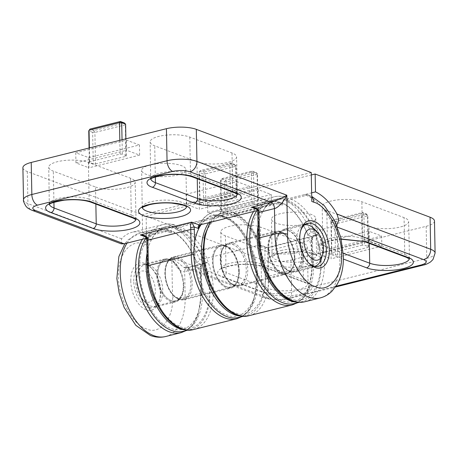 <?xml version="1.0" encoding="UTF-8"?>
<svg xmlns="http://www.w3.org/2000/svg" width="458" height="458" viewBox="0 0 458 458"><rect width="100%" height="100%" fill="white"/><g stroke="black" fill="none" stroke-linecap="round" stroke-linejoin="round"><path stroke-width="0.34" stroke-dasharray="2.29 1.72" d="M225.445 246.49A21.051 12.137 76 0 0 220.733 246.129A21.051 12.137 76 0 0 213.308 265.594A21.051 12.137 76 0 0 226.218 286.616A21.051 12.137 76 0 0 230.935 286.977A21.051 12.137 76 0 0 238.355 267.506A21.051 12.137 76 0 0 225.445 246.49M233.82 284.716A21.051 12.137 -104 0 1 220.916 263.694A21.051 12.137 -104 0 1 228.336 244.229A21.051 12.137 -104 0 1 233.053 244.589A21.051 12.137 -104 0 1 245.957 265.611A21.051 12.137 -104 0 1 238.538 285.076A21.051 12.137 -104 0 1 233.82 284.716M208.711 222.703A52.493 30.257 -104 0 1 220.722 213.726A52.493 30.257 -104 0 1 232.475 214.625A52.493 30.257 -104 0 1 264.667 267.043A52.493 30.257 -104 0 1 246.152 315.585A52.493 30.257 -104 0 1 242.397 316.1M201.102 224.603A52.493 30.257 -104 0 1 213.113 215.621A52.493 30.257 -104 0 1 224.872 216.519A52.493 30.257 -104 0 1 257.058 268.938A52.493 30.257 -104 0 1 238.549 317.48M281.218 232.561A21.051 12.137 76 0 0 276.506 232.2A21.051 12.137 76 0 0 269.081 251.671A21.051 12.137 76 0 0 281.991 272.687A21.051 12.137 76 0 0 286.702 273.048A21.051 12.137 76 0 0 294.128 253.583A21.051 12.137 76 0 0 281.218 232.561M288.826 230.666A21.051 12.137 76 0 0 284.109 230.305A21.051 12.137 76 0 0 276.689 249.77A21.051 12.137 76 0 0 289.593 270.793A21.051 12.137 76 0 0 294.311 271.153A21.051 12.137 76 0 0 301.73 251.682A21.051 12.137 76 0 0 288.826 230.666M258.197 225.422A52.493 30.257 -104 0 1 276.495 199.797A52.493 30.257 -104 0 1 288.248 200.696A52.493 30.257 -104 0 1 320.434 253.114A52.493 30.257 -104 0 1 301.925 301.656A52.493 30.257 -104 0 1 297.557 302.183M294.322 303.557A52.493 30.257 76 0 0 312.831 255.014A52.493 30.257 76 0 0 280.645 202.596A52.493 30.257 76 0 0 268.886 201.697A52.493 30.257 76 0 0 256.875 210.68M233.632 285.019A21.32 12.286 76 0 0 235.177 285.46A21.32 12.286 76 0 0 238.4 285.386A21.32 12.286 76 0 0 246.227 269.585A21.32 12.286 76 0 0 232.847 244.383A21.32 12.286 76 0 0 228.073 244.022A21.32 12.286 76 0 0 225.193 245.471A21.32 12.286 76 0 0 220.252 259.823A21.32 12.286 76 0 0 233.632 285.019M239.019 271.382A21.32 12.286 -104 0 1 234.078 285.735A21.32 12.286 -104 0 1 231.198 287.183A21.32 12.286 -104 0 1 226.424 286.817A21.32 12.286 -104 0 1 213.044 261.621A21.32 12.286 -104 0 1 220.865 245.82A21.32 12.286 -104 0 1 224.094 245.746A21.32 12.286 -104 0 1 225.639 246.186A21.32 12.286 -104 0 1 239.019 271.382M288.975 271.199A21.32 12.286 76 0 0 290.527 271.64A21.32 12.286 76 0 0 293.75 271.565A21.32 12.286 76 0 0 301.576 255.764A21.32 12.286 76 0 0 288.197 230.563A21.32 12.286 76 0 0 283.422 230.202A21.32 12.286 76 0 0 280.542 231.651A21.32 12.286 76 0 0 275.601 246.003A21.32 12.286 76 0 0 288.975 271.199M294.368 257.562A21.32 12.286 -104 0 1 289.422 271.915A21.32 12.286 -104 0 1 286.542 273.363A21.32 12.286 -104 0 1 281.767 272.997A21.32 12.286 -104 0 1 268.394 247.801A21.32 12.286 -104 0 1 276.214 232A21.32 12.286 -104 0 1 279.443 231.925A21.32 12.286 -104 0 1 280.989 232.366A21.32 12.286 -104 0 1 294.368 257.562M178.282 298.839A21.32 12.286 76 0 0 179.828 299.28A21.32 12.286 76 0 0 183.057 299.206A21.32 12.286 76 0 0 190.877 283.405A21.32 12.286 76 0 0 177.498 258.203A21.32 12.286 76 0 0 172.729 257.843A21.32 12.286 76 0 0 169.844 259.291A21.32 12.286 76 0 0 164.903 273.644A21.32 12.286 76 0 0 178.282 298.839M183.669 285.202A21.32 12.286 -104 0 1 178.729 299.555A21.32 12.286 -104 0 1 175.849 301.003A21.32 12.286 -104 0 1 171.074 300.637A21.32 12.286 -104 0 1 157.695 275.441A21.32 12.286 -104 0 1 165.521 259.64A21.32 12.286 -104 0 1 168.744 259.566A21.32 12.286 -104 0 1 170.29 260.007A21.32 12.286 -104 0 1 183.669 285.202M314.24 228.903A21.32 12.286 -104 0 1 322.478 250.543A21.32 12.286 -104 0 1 321.562 258.22M314.738 266.327A21.32 12.286 -104 0 1 314.652 266.344A21.32 12.286 -104 0 1 309.877 265.978A21.32 12.286 -104 0 1 296.503 240.782A21.32 12.286 -104 0 1 304.324 224.981A21.32 12.286 -104 0 1 304.41 224.958M150.172 305.858A21.32 12.286 76 0 0 154.947 306.225A21.32 12.286 76 0 0 162.767 290.424A21.32 12.286 76 0 0 149.394 265.222A21.32 12.286 76 0 0 144.619 264.861A21.32 12.286 76 0 0 137.709 272.979A21.32 12.286 76 0 0 136.793 280.662A21.32 12.286 76 0 0 145.031 302.303A21.32 12.286 76 0 0 150.172 305.858M135.814 282.935A15.99 9.217 76 0 0 141.991 299.166A15.99 9.217 76 0 0 155.296 290.257A15.99 9.217 76 0 0 147.247 272.418A15.99 9.217 76 0 0 136.501 277.176A15.99 9.217 76 0 0 135.814 282.935M170.101 260.31A21.051 12.137 76 0 0 165.384 259.949A21.051 12.137 76 0 0 157.964 279.414A21.051 12.137 76 0 0 170.868 300.437A21.051 12.137 76 0 0 175.586 300.797A21.051 12.137 76 0 0 183.005 281.327A21.051 12.137 76 0 0 170.101 260.31M178.477 298.536A21.051 12.137 -104 0 1 165.567 277.514A21.051 12.137 -104 0 1 172.992 258.049A21.051 12.137 -104 0 1 177.704 258.409A21.051 12.137 -104 0 1 190.614 279.432A21.051 12.137 -104 0 1 183.189 298.897A21.051 12.137 -104 0 1 178.477 298.536M147.075 253.165A52.493 30.257 -104 0 1 165.372 227.54A52.493 30.257 -104 0 1 177.126 228.445A52.493 30.257 -104 0 1 209.317 280.863A52.493 30.257 -104 0 1 190.809 329.405A52.493 30.257 -104 0 1 186.435 329.926M145.753 238.423A52.493 30.257 -104 0 1 157.77 229.441A52.493 30.257 -104 0 1 169.523 230.34A52.493 30.257 -104 0 1 201.709 282.758A52.493 30.257 -104 0 1 183.2 331.3M311.801 201.457A9.005 6.836 -69.4 0 0 307.828 194.81A9.005 6.836 -69.4 0 0 304.496 194.656L289.032 198.514A2.662 2.021 -69.4 0 0 286.966 201.583L286.92 199.133L285.626 197.129L284.762 197.117L224.975 212.048C223.693 212.518 223.006 213.542 222.909 215.117L222.96 217.567A2.662 2.021 -69.4 0 0 221.781 215.598A2.662 2.021 -69.4 0 0 220.796 215.552L222.743 216.285A2.662 2.021 110.6 0 1 223.733 216.331A2.662 2.021 110.6 0 1 224.907 218.3C240.124 221.878 257.596 254.791 256.675 278.143C258.512 302.538 242.059 322.695 226.762 314.806C211.539 311.228 194.072 278.315 194.988 254.957A2.662 0.807 178.9 0 0 193.86 254.722M257.533 210.514L260.253 210.188L254.282 207.943L258.186 210.938L258.999 238.973C259.073 264.604 274.302 293.292 290.767 298.822C307.261 305.681 321.602 288.105 320.686 262.165C320.611 236.534 305.383 207.852 288.918 202.316A2.662 2.021 110.6 0 1 290.979 199.247A53.294 30.72 76 0 1 323.657 252.467A53.294 30.72 76 0 1 304.868 301.748M177.235 175.042A22.116 6.681 178.9 0 0 185.874 169.557A22.116 6.681 178.9 0 0 173.479 163.809A22.116 6.681 178.9 0 0 150.287 164.914A22.116 6.681 178.9 0 0 141.648 170.405A22.116 6.681 178.9 0 0 154.043 176.153A22.116 6.681 178.9 0 0 177.235 175.042M95.527 187.019A22.116 6.681 178.9 0 0 126.534 187.706A22.116 6.681 178.9 0 0 135.173 182.215A22.116 6.681 178.9 0 0 130.593 178.259L88.388 162.395A22.116 6.681 178.9 0 0 63.679 160.581A22.116 6.681 178.9 0 0 48.743 167.199A22.116 6.681 178.9 0 0 53.317 171.155L95.527 187.019L95.854 204.05M196.929 161.697A22.116 6.681 178.9 0 0 227.935 162.384A22.116 6.681 178.9 0 0 236.574 156.894A22.116 6.681 178.9 0 0 231.994 152.943L189.789 137.079A22.116 6.681 178.9 0 0 165.08 135.259A22.116 6.681 178.9 0 0 150.144 141.883A22.116 6.681 178.9 0 0 154.724 145.833L196.929 161.697L197.255 178.729M300.597 230.987A22.116 12.75 76 0 0 300.345 231.788A22.116 12.75 76 0 0 299.395 239.757A22.116 12.75 76 0 0 307.942 262.205A22.116 12.75 76 0 0 308.543 262.8M303.316 255.633A22.116 12.75 76 0 0 284.487 229.109A22.116 12.75 76 0 0 276.369 245.505A22.116 12.75 76 0 0 295.198 272.029A22.116 12.75 76 0 0 303.316 255.633M239.305 271.617A22.116 12.75 76 0 0 220.475 245.093A22.116 12.75 76 0 0 212.357 261.489A22.116 12.75 76 0 0 231.193 288.008A22.116 12.75 76 0 0 239.305 271.617M165.252 273.249A22.116 12.75 -104 0 1 173.364 256.858A22.116 12.75 -104 0 1 192.194 283.382A22.116 12.75 -104 0 1 184.082 299.772A22.116 12.75 -104 0 1 165.252 273.249M88.737 157.638L139.438 144.98L126.454 140.096L75.747 152.76L88.737 157.638L88.932 167.8L75.948 162.916L75.747 152.76M199.121 199.133L249.822 186.469L236.838 181.591L186.137 194.249L199.121 199.133L199.316 209.289L186.332 204.405L186.137 194.249M311.245 172.557L142.243 214.756L27.314 171.555A21.32 6.441 -1.1 0 1 22.9 167.743M126.454 140.096L126.648 150.258L139.633 155.136L139.438 144.98M139.633 155.136L88.932 167.8M75.948 162.916L126.648 150.258M236.838 181.591L237.032 191.747L250.016 196.631L249.822 186.469M250.016 196.631L199.316 209.289M186.332 204.405L237.032 191.747M142.243 214.756L142.587 232.618A55.956 32.255 76 0 0 132.001 232.303A55.956 32.255 76 0 0 121.593 238.813L121.25 243.839M220.796 215.552L177.91 226.263A2.662 2.021 -69.4 0 0 175.849 229.326L175.803 226.882L174.509 224.872L173.639 224.867L142.587 232.618M95.499 163.924L125.921 156.327L126.213 155.646L122.32 154.18L120.076 154.128L89.659 161.726L89.362 162.407L93.26 163.872L95.499 163.924L94.898 132.431L93.89 130.541L124.313 122.944L125.315 124.834L94.898 132.431L92.653 132.379L93.26 163.872M230.46 195.623L200.043 203.22L199.745 203.902L203.644 205.367L205.882 205.413L236.305 197.816L236.597 197.135L232.704 195.669L230.46 195.623L229.859 164.13L232.097 164.182L232.704 195.669M146.411 238.257L149.136 237.931L151.071 240.187C156.922 228.731 165.161 224.294 175.803 226.882M125.921 156.327L125.315 124.834L125.612 124.152M119.813 140.331L120.076 154.128M89.659 161.726L89.39 147.928M199.745 203.902L199.144 172.408L199.436 171.727L229.859 164.13L230.803 162.974L200.381 170.571L199.436 171.727L200.043 203.22M236.305 197.816L235.704 166.328L205.281 173.925L205.882 205.413M260.253 210.188L262.194 212.443C268.039 200.988 276.283 196.551 286.92 199.133M222.909 215.117L210.279 215.729L200.152 224.844M149.136 237.931L143.165 235.687L147.064 238.681L146.577 238.738M126.213 155.646L125.893 138.814M122.04 139.776L122.32 154.18M89.362 162.407L89.087 148.008M203.644 205.367L203.037 173.874L205.281 173.925L204.279 172.031L234.696 164.439L235.704 166.328L235.996 165.647L236.597 197.135M151.071 240.187L147.064 238.681L147.882 266.722C147.247 307.501 184.11 344.782 201.188 320.634C202.522 319.409 205.785 313.329 206.34 311.263C207.531 308.257 208.464 304.198 209.14 299.085L209.317 285.122C208.493 277.909 207.663 273.06 206.833 270.569L201.972 256.663C200.89 253.881 198.589 249.873 195.079 244.658L186.778 235.538C185.49 234.181 179.473 230.363 177.796 230.059A2.662 2.021 110.6 0 1 179.862 226.996L177.91 226.263M257.699 210.995L262.194 212.443M93.89 130.541L89.997 129.076L88.76 130.919L92.653 132.379L93.89 130.541M232.097 164.182L230.803 162.974L234.696 164.439L235.996 165.647L232.097 164.182M200.381 170.571L199.144 172.408L203.037 173.874L204.279 172.031L200.381 170.571M434.487 221.031A21.32 6.441 -1.1 0 1 426.158 226.321L290.956 260.081A21.32 6.441 -1.1 0 1 261.066 259.417L146.136 216.216L146.692 245.122A9.005 6.836 110.6 0 1 153.67 234.754L169.134 230.889A2.662 2.021 110.6 0 1 170.118 230.935A2.662 2.021 110.6 0 1 171.292 232.904L171.246 230.454C171.344 228.88 172.031 227.855 173.313 227.386L233.093 212.455L234.187 212.546L235.257 214.47L235.303 216.92A2.662 2.021 110.6 0 1 237.37 213.852L235.418 213.119A2.662 2.021 -69.4 0 0 233.357 216.187C218.054 208.293 201.6 228.456 203.438 252.85C202.522 276.203 219.989 309.116 235.212 312.694C250.509 320.589 266.962 300.425 265.125 276.037A2.662 0.807 178.9 0 0 268.863 276.117L311.743 265.411A53.294 30.72 -104 0 1 292.193 304.913M307.1 223.859A22.116 6.681 178.9 0 0 315.739 218.369A22.116 6.681 178.9 0 0 303.339 212.621A22.116 6.681 178.9 0 0 280.153 213.731A22.116 6.681 178.9 0 0 271.514 219.216A22.116 6.681 178.9 0 0 283.908 224.964A22.116 6.681 178.9 0 0 307.1 223.859M368.999 226.378A22.116 6.681 178.9 0 0 400.006 227.065A22.116 6.681 178.9 0 0 408.645 221.575A22.116 6.681 178.9 0 0 404.065 217.619L361.86 201.755A22.116 6.681 178.9 0 0 337.151 199.94A22.116 6.681 178.9 0 0 322.214 206.558A22.116 6.681 178.9 0 0 326.789 210.514L368.999 226.378L369.325 243.41M267.598 251.694A22.116 6.681 178.9 0 0 298.605 252.381A22.116 6.681 178.9 0 0 307.244 246.891A22.116 6.681 178.9 0 0 302.664 242.94L260.459 227.076A22.116 6.681 178.9 0 0 235.75 225.256A22.116 6.681 178.9 0 0 220.813 231.88A22.116 6.681 178.9 0 0 225.388 235.83L267.598 251.694L268.302 288.523L226.097 272.653L225.388 235.83M130.782 281.046A24.251 13.975 -104 0 1 150.957 267.535A24.251 13.975 -104 0 1 160.329 292.147A24.251 13.975 -104 0 1 159.287 300.883A24.251 13.975 -104 0 1 142.988 308.097A24.251 13.975 -104 0 1 130.782 281.046M133.77 281.109A22.116 12.75 -104 0 1 141.888 264.718A22.116 12.75 -104 0 1 152.176 268.789A22.116 12.75 -104 0 1 160.718 291.236A22.116 12.75 -104 0 1 159.768 299.206A22.116 12.75 -104 0 1 152.606 307.633A22.116 12.75 -104 0 1 133.77 281.109M156.802 275.361A22.116 12.75 -104 0 1 164.914 258.965A22.116 12.75 -104 0 1 183.744 285.489A22.116 12.75 -104 0 1 175.632 301.885A22.116 12.75 -104 0 1 156.802 275.361M220.808 259.377A22.116 12.75 -104 0 1 228.926 242.986A22.116 12.75 -104 0 1 247.755 269.504A22.116 12.75 -104 0 1 239.643 285.901A22.116 12.75 -104 0 1 220.808 259.377M294.866 257.745A22.116 12.75 76 0 0 276.037 231.221A22.116 12.75 76 0 0 267.919 247.612A22.116 12.75 76 0 0 286.748 274.136A22.116 12.75 76 0 0 294.866 257.745M368.65 231.135L317.949 243.793L330.934 248.677L381.634 236.019L368.65 231.135L368.845 241.292L381.829 246.175L381.634 236.019M258.266 189.641L207.56 202.304L220.55 207.182L271.25 194.524L258.266 189.641L258.461 199.803L271.445 204.686L271.25 194.524M146.136 216.216L311.291 174.979M330.934 248.677L331.128 258.833L318.144 253.955L317.949 243.793M318.144 253.955L368.845 241.292M381.829 246.175L331.128 258.833M220.55 207.182L220.745 217.344L207.76 212.46L207.56 202.304M207.76 212.46L258.461 199.803M271.445 204.686L220.745 217.344M237.37 213.852L280.25 203.146A2.662 2.021 110.6 0 1 281.241 203.192A2.662 2.021 110.6 0 1 282.414 205.155L282.368 202.711C282.46 201.136 283.147 200.112 284.429 199.636L311.635 192.847M362.272 245.167L331.855 252.764L331.558 253.446L335.456 254.911L337.695 254.957L368.118 247.366L368.409 246.679L364.516 245.219L362.272 245.167L361.671 213.674L362.616 212.518L332.193 220.115L331.249 221.271L361.671 213.674L363.91 213.726L364.516 245.219M227.311 213.468L257.734 205.871L258.026 205.19L254.133 203.724L251.889 203.678L221.472 211.27L221.174 211.957L225.073 213.417L227.311 213.468L226.71 181.975L224.466 181.929L225.073 213.417M336.727 225.256L334.809 226.218L310.896 232.189L307.971 234.937C301.593 218.884 293.057 208.144 282.368 202.711M235.257 214.47C245.952 219.909 254.488 230.649 260.86 246.696L260.94 245.499L260.447 245.019L259.56 245.007L199.774 259.938L196.848 262.68C190.476 246.627 181.941 235.887 171.246 230.454M290.956 260.081L291.569 292.13A9.005 5.193 -104 0 1 288.265 298.805A9.005 5.193 -104 0 1 286.25 298.65C279.884 299.944 274.13 299.813 268.989 298.267L187.826 267.758L183.492 267.232L171.784 257.677C174.727 266.275 181.173 272.791 184.677 271.623L185.164 297.019A53.294 30.72 -104 0 1 165.607 336.521M331.855 252.764L331.249 221.271L330.957 221.953L331.558 253.446M368.118 247.366L367.511 215.873L337.094 223.47L337.695 254.957M258.026 205.19L257.425 173.696L257.127 174.384L226.71 181.975L225.702 180.086L256.125 172.494L257.127 174.384L257.734 205.871M221.472 211.27L220.865 179.782L251.287 172.185L251.889 203.678M268.989 298.267A9.005 6.836 110.6 0 1 265.657 298.118L183.492 267.232L186.629 267.672A5.33 3.074 -104 0 0 184.677 271.623L200.14 267.758A5.33 3.074 -104 0 1 200.289 266.138L204.434 263.224L207.514 262.846C204.423 262.337 202.201 262.783 200.856 264.186L196.848 262.68M265.125 276.037L264.867 248.202L266.419 247.263L267.3 247.915L267.999 247.354L268.525 249.1A2.662 1.431 12.7 0 1 264.867 248.202L260.86 246.696M311.411 238.389L315.545 235.481L318.631 235.097C315.539 234.593 313.324 235.04 311.978 236.442A2.662 1.431 12.7 0 1 312.465 237.553A2.662 1.431 12.7 0 1 312.465 237.559A2.662 1.431 12.7 0 1 311.411 238.389A5.33 3.074 -104 0 0 311.257 240.015L311.743 265.411A2.662 0.807 178.9 0 0 312.785 264.747A2.662 0.807 178.9 0 0 312.236 264.272C312.03 284.899 305.967 297.374 294.053 301.696C281.636 304.083 270.369 296.383 260.236 278.601C258.839 276.351 255.289 267.712 254.648 265.193C253.32 261.237 252.215 256.417 251.333 250.721C250.6 244.967 250.36 240.198 250.612 236.42C251.173 229.727 251.826 225.433 252.57 223.533L256.967 213.107C257.963 211.104 260.138 208.785 263.493 206.146L271.565 203.18C274.313 202.911 277.285 203.329 280.468 204.428A2.662 2.021 -69.4 0 0 279.288 202.459A2.662 2.021 -69.4 0 0 278.304 202.413L280.25 203.146M368.409 246.679L367.808 215.191L363.91 213.726L362.616 212.518L366.509 213.983L336.092 221.58L332.193 220.115L330.957 221.953L334.85 223.418L336.092 221.58L337.094 223.47L334.85 223.418L335.456 254.911M366.509 213.983L367.511 215.873L367.808 215.191L366.509 213.983M254.133 203.724L253.526 172.237L251.287 172.185L252.232 171.029L221.809 178.62L220.573 180.463L221.174 211.957M200.289 266.138A2.662 1.431 -167.3 0 0 201.343 265.302A2.662 1.431 -167.3 0 0 200.856 264.186L201.114 292.015C200.907 312.648 194.845 325.123 182.931 329.439C170.519 331.827 159.247 324.127 149.119 306.345C147.716 304.101 144.173 295.456 143.531 292.937C142.203 288.987 141.098 284.16 140.217 278.464C139.484 272.71 139.243 267.941 139.495 264.163C140.056 257.47 140.709 253.177 141.453 251.276L145.844 240.856C146.841 238.847 149.016 236.528 152.377 233.889L160.443 230.929C163.197 230.66 166.162 231.072 169.346 232.172A2.662 2.021 -69.4 0 0 168.172 230.202A2.662 2.021 -69.4 0 0 167.187 230.156L169.134 230.889M204.434 263.224C202.47 263.882 201.44 264.575 201.343 265.302L201.182 267.1A2.662 0.807 178.9 0 0 200.627 266.619M224.466 181.929L225.702 180.086L221.809 178.62L220.573 180.463L224.466 181.929M256.125 172.494L257.425 173.696L253.526 172.237L252.232 171.029L256.125 172.494M142.415 207.674A22.116 6.681 -1.1 0 1 142.352 207.228A22.116 6.681 -1.1 0 1 150.991 201.743A22.116 6.681 -1.1 0 1 174.183 200.633A22.116 6.681 -1.1 0 1 186.578 206.381A22.116 6.681 -1.1 0 1 186.538 206.827M320.331 297.883A53.294 30.72 76 0 0 339.888 258.386A53.294 30.72 76 0 0 306.442 195.389L290.979 199.247L289.032 198.514M193.745 329.491A53.294 30.72 76 0 0 212.535 280.21A53.294 30.72 76 0 0 179.862 226.996L222.743 216.285A53.294 30.72 -104 0 1 256.188 279.283A53.294 30.72 -104 0 1 236.631 318.785M88.388 162.395L89.092 199.224L131.303 215.088L130.593 178.259M133.06 218.037A3.996 3.034 -69.4 0 1 131.303 215.088A22.116 6.681 -1.1 0 1 135.877 219.039A22.116 6.681 -1.1 0 1 135.837 219.485M53.918 202.281L53.317 171.155M49.504 204.468A22.116 6.681 -1.1 0 1 49.447 204.028A22.116 6.681 -1.1 0 1 64.383 197.404A22.116 6.681 -1.1 0 1 89.092 199.224A3.996 3.034 110.6 0 0 90.856 202.173M189.789 137.079L190.494 173.903L232.704 189.767L231.994 152.943M234.467 192.715A3.996 3.034 -69.4 0 1 232.704 189.767A22.116 6.681 -1.1 0 1 237.278 193.723A22.116 6.681 -1.1 0 1 237.238 194.169M155.319 176.96L154.724 145.833M150.905 179.152A22.116 6.681 -1.1 0 1 150.848 178.706A22.116 6.681 -1.1 0 1 165.785 172.082A22.116 6.681 -1.1 0 1 190.494 173.903A3.996 3.034 110.6 0 0 192.257 176.851M27.314 171.555L27.927 203.604A21.32 6.441 -1.1 0 1 23.513 199.791M121.593 238.813L27.927 203.604A9.005 6.836 -69.4 0 0 31.9 210.251M145.117 236.752L148.049 237.851A55.956 32.255 -104 0 1 163.054 224.552A55.956 32.255 -104 0 1 173.639 224.867M177.796 230.059L175.849 229.326M222.96 217.567L224.907 218.3M224.975 212.048A55.956 32.255 76 0 0 214.39 211.733A55.956 32.255 76 0 0 199.385 225.033M256.24 209.003L259.171 210.108A55.956 32.255 -104 0 1 274.176 196.808A55.956 32.255 -104 0 1 284.762 197.117M288.918 202.316L286.966 201.583M304.496 194.656L306.442 195.389A9.005 6.836 -69.4 0 1 309.78 195.543A9.005 6.836 -69.4 0 1 311.709 196.808M147.327 266.247A2.662 0.807 178.9 0 0 147.882 266.722M194.988 254.957L194.736 241.738M258.449 238.498A2.662 0.807 178.9 0 0 258.999 238.973M257.963 213.102A2.662 0.807 178.9 0 0 258.512 213.577M147.39 241.326A2.662 0.807 -1.1 0 1 146.841 240.851M280.857 250.555A22.116 6.681 -1.1 0 1 311.864 251.242A22.116 6.681 -1.1 0 1 316.444 255.192A22.116 6.681 -1.1 0 1 307.805 260.682A22.116 6.681 -1.1 0 1 276.798 259.995A22.116 6.681 -1.1 0 1 272.218 256.045A22.116 6.681 -1.1 0 1 280.857 250.555M315.11 254.259C311.285 252.301 294.036 249.702 278.498 253.446C263.39 257.356 268.216 263.058 273.701 264.598C277.525 266.556 294.775 269.149 310.312 265.405C325.42 261.501 320.594 255.799 315.11 254.259M146.692 245.122L144.745 244.389C131.36 237.484 116.967 255.117 118.576 276.455C117.769 296.887 133.055 325.672 146.365 328.804C159.75 335.708 174.143 318.075 172.534 296.738L171.784 257.677L261.684 291.471L261.066 259.417M181.07 332.657A53.294 30.72 -104 0 0 200.627 293.154A2.662 0.807 178.9 0 0 201.669 292.496L201.182 267.1A2.662 0.807 178.9 0 1 200.14 267.758L200.627 293.154L185.164 297.019A9.005 2.719 -1.1 0 1 172.534 296.738M249.307 315.619A53.294 30.72 76 0 0 268.863 276.117L268.377 250.721L311.257 240.015A2.662 0.807 -1.1 0 0 312.299 239.351A2.662 0.807 -1.1 0 0 311.749 238.876L312.236 264.272M223 277.256A3.996 3.034 110.6 0 0 226.097 272.653A22.116 6.681 -1.1 0 1 221.517 268.703A22.116 6.681 -1.1 0 1 236.454 262.079A22.116 6.681 -1.1 0 1 261.163 263.9L303.368 279.764A22.116 6.681 -1.1 0 1 307.948 283.72A22.116 6.681 -1.1 0 1 299.309 289.204A22.116 6.681 -1.1 0 1 268.302 288.523A3.996 3.034 -69.4 0 1 265.205 293.12C269.029 295.078 286.279 297.677 301.816 293.933C316.925 290.023 312.098 284.326 306.614 282.781L264.409 266.917C260.585 264.959 243.335 262.365 227.798 266.109C212.689 270.014 217.516 275.716 223 277.256L265.205 293.12M343.294 253.274L327.499 247.337L326.789 210.514M341.221 239.03L326.978 241.406L319.547 245.602L320.056 249.433L324.401 251.94A3.996 3.034 110.6 0 0 327.499 247.337A22.116 6.681 -1.1 0 1 322.919 243.381A22.116 6.681 -1.1 0 1 337.855 236.763A22.116 6.681 -1.1 0 1 362.564 238.578L361.86 201.755M364.328 241.532A3.996 3.034 -69.4 0 1 362.564 238.578L404.775 254.448L404.065 217.619M406.532 257.396A3.996 3.034 -69.4 0 1 404.775 254.448A22.116 6.681 -1.1 0 1 409.349 258.398A22.116 6.681 -1.1 0 1 409.309 258.844M220.813 231.88L221.374 269.367C220.859 268.319 225.811 266.814 236.236 264.861C247.183 263.86 256.079 264.524 262.926 266.848A3.996 3.034 -69.4 0 1 261.163 263.9L260.459 227.076M307.244 246.891L308.12 284.372L305.131 282.712A3.996 3.034 -69.4 0 1 303.368 279.764L302.664 242.94M426.158 226.321L426.776 258.369L291.569 292.13A21.32 6.441 -1.1 0 1 261.684 291.471A9.005 6.836 110.6 0 0 265.657 298.118C272.739 300.356 280.279 300.585 288.265 298.805L335.462 287.023M435.1 253.079A21.32 6.441 -1.1 0 1 426.776 258.369A9.005 5.193 -104 0 1 423.467 265.045M324.401 251.94L343.403 259.079M306.614 282.781A3.996 3.034 -69.4 0 1 305.131 282.712L262.926 266.848A3.996 3.034 -69.4 0 0 264.409 266.917M336 286.227L286.25 298.65M233.093 212.455A55.956 32.255 -104 0 1 259.56 245.007L267.3 247.915L318.631 235.097L310.896 232.189A55.956 32.255 76 0 0 284.429 199.636M334.809 226.218L337.54 227.248M280.468 204.428L282.414 205.155M210.067 222.365L216.067 215.815L223.487 212.209A53.294 30.72 76 0 1 235.418 213.119L278.304 202.413A53.294 30.72 -104 0 0 266.367 201.503L223.487 212.209A53.294 30.72 76 0 0 210.714 222.204M235.303 216.92L233.357 216.187M204.423 263.23L186.629 267.672A5.33 3.074 -104 0 1 187.826 267.758L207.514 262.846L199.774 259.938A55.956 32.255 76 0 0 173.313 227.386M169.346 232.172L171.292 232.904M153.67 234.754L151.724 234.021L167.187 230.156A53.294 30.72 -104 0 0 155.251 229.246L139.787 233.111A53.294 30.72 -104 0 1 151.724 234.021A9.005 6.836 110.6 0 0 144.745 244.389M127.015 243.101A53.294 30.72 -104 0 1 139.787 233.111L128.251 239.706L124.897 243.633M253.6 211.499A53.294 30.72 -104 0 1 266.367 201.503C270.569 200.484 274.874 200.799 279.288 202.459L281.241 203.192M142.478 239.242A53.294 30.72 -104 0 1 155.251 229.246C159.453 228.227 163.758 228.548 168.172 230.202L170.118 230.935M268.525 249.1A5.33 3.074 76 0 0 268.377 250.721A2.662 0.807 -1.1 0 1 264.638 250.641M311.749 238.876L311.978 236.442L307.971 234.937M186.269 330.533L192.99 324.579L197.913 315.843L201.669 292.496A2.662 0.807 178.9 0 0 201.114 292.015M228.336 244.229L220.733 246.129M246.152 315.585L243.719 316.192M238.538 285.076L230.935 286.977M220.722 213.726L213.113 215.621M284.109 230.305L276.506 232.2M301.925 301.656L299.28 302.32M294.311 271.153L286.702 273.048M276.495 199.797L268.886 201.697M235.177 285.46L234.078 285.735M290.527 271.64L289.422 271.915M179.828 299.28L178.729 299.555M286.542 273.363L238.4 285.386M231.198 287.183L183.057 299.206M314.652 266.344L293.75 271.565M175.849 301.003L154.947 306.225M141.991 299.166L145.031 302.303M276.214 232L228.073 244.022M224.094 245.746L225.193 245.471M279.443 231.925L280.542 231.651M220.865 245.82L172.729 257.843M304.324 224.981L283.422 230.202M168.744 259.566L169.844 259.291M165.521 259.64L144.619 264.861M136.501 277.176L137.709 272.979M172.992 258.049L165.384 259.949M190.809 329.405L188.158 330.063M183.189 298.897L175.586 300.797M165.372 227.54L157.77 229.441M185.874 169.557L186.749 207.039M241.83 316.661L248.551 310.707L253.474 301.971L257.224 278.619C257.058 252.037 241.601 222.496 223.733 216.331L221.781 215.598M300.345 231.788L300.832 230.111M284.487 229.109L307.513 223.361M173.364 256.858L220.475 245.093M142.209 207.892L141.648 170.405M136.049 219.697L135.173 182.215M49.304 204.686L48.743 167.199M237.45 194.375L236.574 156.894M150.705 179.37L150.144 141.883M174.509 224.872C170.582 223.75 166.769 223.641 163.054 224.552L132.001 232.303M285.626 197.123C281.704 196.001 277.886 195.898 274.176 196.808L214.39 211.733C207.508 213.6 202.138 218.346 198.268 225.971M307.828 194.81L311.703 196.339M307.942 262.205L309.156 263.459M295.198 272.029L318.23 266.275M184.082 299.772L231.193 288.008M315.739 218.369L316.615 255.85L313.627 254.19C308.824 252.455 302.257 251.637 293.921 251.734L281.43 253.056L275.579 254.694L272.075 256.703L271.514 219.216M152.176 268.789L150.957 267.535M164.914 258.965L141.888 264.718M276.037 231.221L228.926 242.986M341.262 239.219L328.844 241.189L324.098 243.049L322.775 244.045L322.214 206.558M409.521 259.056L408.645 221.575M159.768 299.206L159.287 300.883M234.187 212.546C245.477 218.243 254.39 229.229 260.94 245.499M175.632 301.885L152.606 307.633M315.545 235.481L267.999 247.354L266.419 247.263L260.447 245.019M315.556 235.481C313.593 236.139 312.562 236.832 312.465 237.559L312.785 264.747L309.035 288.099L304.112 296.836L297.391 302.79M286.748 274.136L239.643 285.901"/><path stroke-width="0.69" d="M242.397 316.1A52.493 30.257 -104 0 1 234.399 314.686A52.493 30.257 -104 0 1 204.726 274.416A52.493 30.257 -104 0 1 208.711 222.703M243.719 316.192L238.549 317.48A52.493 30.257 -104 0 1 226.796 316.581A52.493 30.257 -104 0 1 197.117 276.317A52.493 30.257 -104 0 1 201.102 224.603M297.557 302.183A52.493 30.257 -104 0 1 290.172 300.757A52.493 30.257 -104 0 1 258.197 225.422M256.875 210.68A52.493 30.257 76 0 0 252.89 262.388A52.493 30.257 76 0 0 282.563 302.658A52.493 30.257 76 0 0 294.322 303.557L299.28 302.32M322.77 254.03A15.99 9.217 -104 0 1 312.024 258.787A15.99 9.217 -104 0 1 303.975 240.948A15.99 9.217 -104 0 1 317.274 232.04A15.99 9.217 -104 0 1 323.457 248.27A15.99 9.217 -104 0 1 322.77 254.03L321.562 258.22A21.32 12.286 -104 0 1 314.738 266.327M304.41 224.958A21.32 12.286 -104 0 1 309.098 225.347A21.32 12.286 -104 0 1 314.24 228.903L317.274 232.04M186.435 329.926A52.493 30.257 -104 0 1 179.049 328.506A52.493 30.257 -104 0 1 147.075 253.165M188.158 330.063L183.2 331.3A52.493 30.257 -104 0 1 171.447 330.401A52.493 30.257 -104 0 1 141.768 290.137A52.493 30.257 -104 0 1 145.753 238.423M329.331 249.948A24.251 13.975 76 0 0 317.125 222.897A24.251 13.975 76 0 0 300.832 230.111A24.251 13.975 76 0 0 299.79 238.847A24.251 13.975 76 0 0 309.156 263.459A24.251 13.975 76 0 0 329.331 249.948M308.543 262.8A22.116 12.75 76 0 0 318.23 266.275A22.116 12.75 76 0 0 326.342 249.885A22.116 12.75 76 0 0 307.513 223.361A22.116 12.75 76 0 0 300.597 230.987M31.224 162.453L31.842 194.501A21.32 6.441 -1.1 0 0 23.513 199.791L22.9 167.743A21.32 6.441 -1.1 0 1 31.224 162.453L166.431 128.692A21.32 6.441 -1.1 0 1 196.316 129.356L311.245 172.557L311.801 201.457L313.747 202.19C327.064 205.321 342.344 234.107 341.536 254.539C343.145 275.876 328.752 293.509 315.367 286.605C302.057 283.473 286.777 254.688 287.578 234.256L286.828 195.2C284.178 201.457 277.977 207.88 274.468 208.579L274.955 233.975A53.294 30.72 76 0 0 320.331 297.883C324.779 296.732 328.661 294.494 331.987 291.168L337.111 284.429C341.525 276.5 343.626 267.071 343.403 256.148L340.844 237.502L334.208 219.909L324.23 205.59L311.703 196.339M23.513 199.791C23.089 200.535 23.873 202.659 25.883 206.157L26.936 207.285C27.205 207.852 28.86 208.842 31.9 210.251L121.25 243.839L124.135 243.822L146.411 238.257M200.152 224.844L198.182 228.422L198.268 225.971L199.385 225.033L257.533 210.514M166.431 128.692L167.044 160.747A9.005 5.193 76 0 0 172.695 171.389C179.061 170.101 184.814 170.227 189.956 171.773L271.119 202.281C274.577 201.474 282.363 198.033 286.828 195.2L196.934 161.405L196.316 129.356M89.39 147.928L89.052 130.232L119.475 122.641L119.813 140.331M256.24 209.003L251.431 207.199L271.119 202.281A5.33 3.074 76 0 1 274.468 208.579L258.999 212.443A5.33 3.074 76 0 0 258.781 210.68C257.436 208.23 254.986 207.068 251.431 207.199L254.282 207.943C256.417 208.985 257.556 210.004 257.699 210.995L258.449 238.498A2.662 0.807 178.9 0 1 259.491 237.839A53.294 30.72 76 0 0 292.931 300.832A53.294 30.72 76 0 0 304.868 301.748C300.666 302.767 296.355 302.446 291.946 300.791C274.073 294.62 258.615 265.073 258.449 238.498M194.736 241.738L194.175 226.916L191.65 222.124C190.717 223.115 190.351 224.981 190.551 227.718L194.175 226.916L198.182 228.422M147.665 238.423C146.314 235.973 143.864 234.817 140.314 234.943L143.165 235.687C145.295 236.729 146.434 237.748 146.577 238.738L147.665 238.423A5.33 3.074 76 0 1 147.882 240.187L148.369 265.583A53.294 30.72 76 0 0 193.745 329.491L236.631 318.785A53.294 30.72 -104 0 1 191.255 254.877L148.369 265.583A2.662 0.807 178.9 0 0 147.327 266.247C147.258 299.904 172.076 335.897 193.745 329.491M125.893 138.814L125.612 124.152L124.313 122.944L120.42 121.479L89.997 129.076L88.76 130.919L89.087 148.008M125.612 124.152L121.713 122.687L120.42 121.479L119.475 122.641L121.713 122.687L122.04 139.776M258.781 210.68L257.699 210.995M311.291 174.979L315.144 174.017L430.073 217.218A21.32 6.441 -1.1 0 1 434.487 221.031L435.1 253.079A21.32 6.441 -1.1 0 0 430.686 249.272A9.005 6.836 110.6 0 1 423.713 259.634C427.612 261.489 426.862 263.241 421.452 264.89L336 286.227M315.144 174.017L315.488 191.885A55.956 32.255 -104 0 1 337.019 214.063L338.805 220.075L336.727 225.256M311.635 192.847L315.488 191.885M186.538 206.827A22.116 6.681 -1.1 0 1 177.939 211.871A22.116 6.681 -1.1 0 1 155.422 213.062A22.116 6.681 -1.1 0 1 142.415 207.674M180.446 216.594C187.145 215.323 196.734 209.941 185.244 205.447C173.187 201.091 154.048 202.883 148.632 204.634C141.934 205.905 132.345 211.287 143.835 215.781C155.892 220.138 175.03 218.346 180.446 216.594M257.963 213.102A2.662 0.807 178.9 0 1 258.999 212.443L259.491 237.839L274.955 233.975A9.005 2.719 -1.1 0 1 287.578 234.256M193.86 254.722A2.662 0.807 178.9 0 0 191.255 254.877L190.768 229.481L147.882 240.187A2.662 0.807 -1.1 0 0 146.841 240.851L146.577 238.738M135.837 219.485A22.116 6.681 -1.1 0 1 127.238 224.529A22.116 6.681 -1.1 0 1 96.232 223.842L95.854 204.05M237.238 194.169A22.116 6.681 -1.1 0 1 228.639 199.207A22.116 6.681 -1.1 0 1 197.633 198.526L197.255 178.729M49.504 204.468A22.116 6.681 -1.1 0 0 54.027 207.978A3.996 3.034 110.6 0 1 50.93 212.581L93.134 228.445A3.996 3.034 110.6 0 0 96.232 223.842L54.027 207.978L53.918 202.281M150.905 179.152A22.116 6.681 -1.1 0 0 155.428 182.662A3.996 3.034 110.6 0 1 152.331 187.259L194.541 203.123A3.996 3.034 110.6 0 0 197.633 198.526L155.428 182.662L155.319 176.96M31.9 210.251A9.005 6.836 -69.4 0 0 35.232 210.405C31.333 208.55 32.083 206.798 37.493 205.15A9.005 5.193 76 0 1 31.842 194.501L167.044 160.747A21.32 6.441 -1.1 0 1 196.934 161.405A9.005 6.836 -69.4 0 1 189.956 171.773M133.06 218.037A3.996 3.034 -69.4 0 0 134.543 218.105L92.339 202.241A3.996 3.034 110.6 0 1 90.856 202.173L133.06 218.037L136.049 219.697M93.134 228.445C96.959 230.403 114.208 232.996 129.746 229.252C144.854 225.347 140.028 219.645 134.543 218.105M92.339 202.241C88.514 200.283 71.265 197.684 55.727 201.428C40.619 205.339 45.445 211.035 50.93 212.581M234.467 192.715A3.996 3.034 -69.4 0 0 235.944 192.784L193.74 176.92A3.996 3.034 110.6 0 1 192.257 176.851L234.467 192.715L237.45 194.375M194.541 203.123C198.36 205.081 215.609 207.68 231.153 203.936C246.255 200.026 241.429 194.329 235.944 192.784M193.74 176.92C189.915 174.962 172.666 172.368 157.128 176.112C142.02 180.017 146.846 185.719 152.331 187.259M37.493 205.15L172.695 171.389M124.135 243.822L35.232 210.405M313.747 202.19A9.005 6.836 -69.4 0 0 311.709 196.808M145.117 236.752L140.314 234.943L191.65 222.124L199.385 225.033M190.551 227.718A5.33 3.074 -104 0 1 190.768 229.481A2.662 0.807 -1.1 0 1 194.501 229.561M186.269 330.533L181.07 332.657L165.607 336.521A53.294 30.72 -104 0 1 153.67 335.605A53.294 30.72 -104 0 1 123.752 295.456A53.294 30.72 -104 0 1 127.015 243.101M210.714 222.204A53.294 30.72 76 0 0 203.93 251.711A53.294 30.72 76 0 0 249.307 315.619C227.643 322.026 202.82 286.032 202.888 252.369L204.543 235.721L210.067 222.365M369.325 243.41L369.703 263.201L343.294 253.274M409.309 258.844A22.116 6.681 -1.1 0 1 400.71 263.888A22.116 6.681 -1.1 0 1 369.703 263.201A3.996 3.034 -69.4 0 1 366.606 267.804C370.43 269.756 387.68 272.355 403.217 268.611C418.326 264.707 413.5 259.005 408.015 257.465L365.81 241.601L341.221 239.03M430.073 217.218L430.686 249.272L337.019 214.063M343.403 259.079L366.606 267.804M341.262 239.219L364.328 241.532A3.996 3.034 -69.4 0 0 365.81 241.601M409.521 259.056L406.532 257.396A3.996 3.034 -69.4 0 0 408.015 257.465M335.462 287.023L423.467 265.045A9.005 5.193 -104 0 1 421.452 264.89M337.54 227.248L423.713 259.634M297.391 302.79L292.193 304.913A53.294 30.72 -104 0 1 253.629 273.283A53.294 30.72 -104 0 1 253.6 211.499M181.07 332.657A53.294 30.72 -104 0 1 142.507 301.032A53.294 30.72 -104 0 1 142.478 239.242M186.749 207.039C187.253 205.974 182.221 204.657 171.658 203.1C163.54 202.585 156.161 203.123 149.526 204.703C143.967 206.575 141.528 207.64 142.209 207.892M236.631 318.785L241.83 316.661M49.304 204.686C48.788 203.638 53.741 202.138 64.166 200.18C75.118 199.184 84.014 199.843 90.856 202.173M150.705 179.37C150.19 178.322 155.142 176.817 165.567 174.864C176.519 173.863 185.416 174.527 192.257 176.851M304.868 301.748L320.331 297.883M147.327 266.247L146.841 240.851M165.607 336.521C160.495 337.729 155.405 337.374 150.339 335.451L135.837 325.346L124.158 307.478L119.177 293.131L116.87 278.533L118.868 256.566L124.897 243.633M406.532 257.396L364.328 241.532M423.467 265.045C425.396 264.741 427.772 263.694 430.589 261.902L432.993 259.509L435.1 253.079M292.193 304.913L249.307 315.619"/></g></svg>
